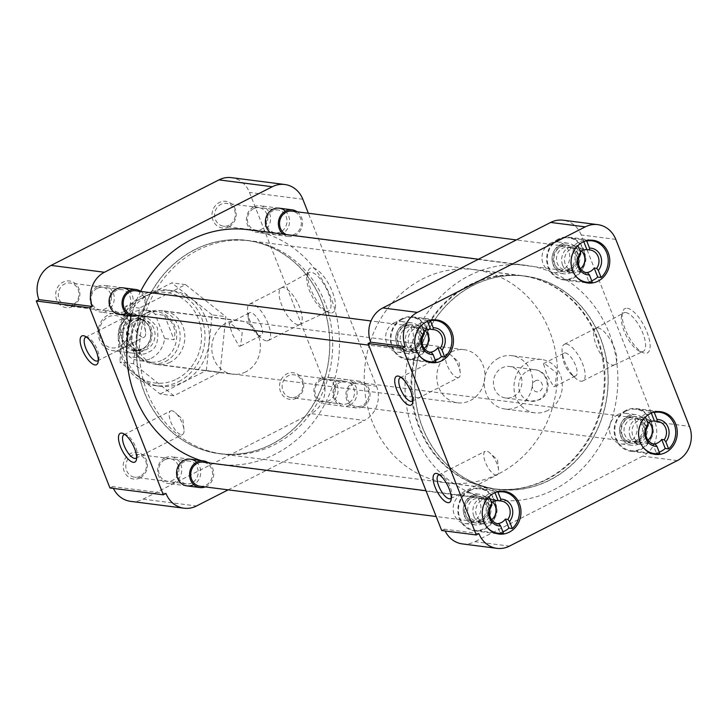 <?xml version="1.0" encoding="UTF-8"?>
<svg xmlns="http://www.w3.org/2000/svg" width="726" height="726" viewBox="0 0 726 726"><rect width="100%" height="100%" fill="white"/><g stroke="black" fill="none" stroke-linecap="round" stroke-linejoin="round"><path stroke-width="0.54" stroke-dasharray="3.63 2.72" d="M228.908 226.839A13.44 12.07 -82.7 0 1 213.008 220.323A13.44 12.07 -82.7 0 1 219.316 202.5A13.44 12.07 -82.7 0 1 235.215 209.015A13.44 12.07 -82.7 0 1 228.908 226.839M229.062 225.196A11.507 10.327 -82.7 0 1 223.49 226.185A11.507 10.327 -82.7 0 1 214.705 216.611A11.507 10.327 -82.7 0 1 220.858 204.36A11.507 10.327 -82.7 0 1 226.421 203.371A11.507 10.327 -82.7 0 1 235.215 212.945A11.507 10.327 -82.7 0 1 229.062 225.196M296.417 398.238A13.44 12.07 -82.7 0 1 280.526 391.722A13.44 12.07 -82.7 0 1 286.834 373.89A13.44 12.07 -82.7 0 1 302.724 380.415A13.44 12.07 -82.7 0 1 296.417 398.238M296.58 396.596A11.507 10.327 -82.7 0 1 291.008 397.585A11.507 10.327 -82.7 0 1 282.214 388.011A11.507 10.327 -82.7 0 1 288.367 375.759A11.507 10.327 -82.7 0 1 293.939 374.77A11.507 10.327 -82.7 0 1 302.733 384.344A11.507 10.327 -82.7 0 1 296.58 396.596M140.1 477.88A13.44 12.07 -82.7 0 1 124.2 471.365A13.44 12.07 -82.7 0 1 130.508 453.532A13.44 12.07 -82.7 0 1 146.407 460.048A13.44 12.07 -82.7 0 1 140.1 477.88M140.254 476.229A11.507 10.327 -82.7 0 1 134.691 477.227A11.507 10.327 -82.7 0 1 125.897 467.644A11.507 10.327 -82.7 0 1 132.05 455.402A11.507 10.327 -82.7 0 1 137.613 454.403A11.507 10.327 -82.7 0 1 146.407 463.987A11.507 10.327 -82.7 0 1 140.254 476.229M72.582 306.481A13.44 12.07 -82.7 0 1 56.692 299.965A13.44 12.07 -82.7 0 1 62.999 282.133A13.44 12.07 -82.7 0 1 78.889 288.649A13.44 12.07 -82.7 0 1 72.582 306.481M72.745 304.829A11.507 10.327 -82.7 0 1 67.173 305.827A11.507 10.327 -82.7 0 1 58.379 296.244A11.507 10.327 -82.7 0 1 64.532 284.002A11.507 10.327 -82.7 0 1 70.104 283.004A11.507 10.327 -82.7 0 1 78.898 292.587A11.507 10.327 -82.7 0 1 72.745 304.829M330.403 312.888A24.829 9.32 63 0 1 328.479 312.352A24.829 9.32 63 0 1 313.242 294.647A24.829 9.32 63 0 1 307.878 271.896A24.829 9.32 63 0 1 312.688 267.93A24.829 9.32 63 0 1 332.39 291.798A24.829 9.32 63 0 1 330.403 312.888M326.564 311.318A21.589 8.104 63 0 1 324.903 310.855A21.589 8.104 63 0 1 311.645 295.455A21.589 8.104 63 0 1 306.98 275.68A21.589 8.104 63 0 1 308.977 272.586A21.589 8.104 63 0 1 311.173 272.232A21.589 8.104 63 0 1 327.317 290.654A21.589 8.104 63 0 1 328.579 311.055A21.589 8.104 63 0 1 326.564 311.318M98.3 360.277A13.222 4.964 -117 0 0 98.89 358.943A13.222 4.964 -117 0 0 96.032 346.837A13.222 4.964 -117 0 0 87.91 337.409A13.222 4.964 -117 0 0 86.893 337.118A13.222 4.964 -117 0 0 86.494 337.1M136.66 457.661A13.222 4.964 -117 0 0 137.25 456.327A13.222 4.964 -117 0 0 134.392 444.221A13.222 4.964 -117 0 0 126.279 434.792A13.222 4.964 -117 0 0 125.253 434.502A13.222 4.964 -117 0 0 124.854 434.484M280.735 231.821A11.507 10.327 -82.7 0 1 275.172 232.819A11.507 10.327 -82.7 0 1 266.378 223.236A11.507 10.327 -82.7 0 1 272.531 210.994A11.507 10.327 -82.7 0 1 278.103 209.995A11.507 10.327 -82.7 0 1 286.888 219.579A11.507 10.327 -82.7 0 1 280.735 231.821M348.253 403.22A11.507 10.327 -82.7 0 1 342.69 404.219A11.507 10.327 -82.7 0 1 333.896 394.635A11.507 10.327 -82.7 0 1 340.049 382.384A11.507 10.327 -82.7 0 1 345.612 381.395A11.507 10.327 -82.7 0 1 354.406 390.969A11.507 10.327 -82.7 0 1 348.253 403.22M191.936 482.863A11.507 10.327 -82.7 0 1 186.364 483.852A11.507 10.327 -82.7 0 1 177.571 474.278A11.507 10.327 -82.7 0 1 183.732 462.026A11.507 10.327 -82.7 0 1 189.295 461.028A11.507 10.327 -82.7 0 1 198.089 470.611A11.507 10.327 -82.7 0 1 191.936 482.863M124.418 311.463A11.507 10.327 -82.7 0 1 118.855 312.452A11.507 10.327 -82.7 0 1 110.062 302.878A11.507 10.327 -82.7 0 1 116.214 290.627A11.507 10.327 -82.7 0 1 121.777 289.638A11.507 10.327 -82.7 0 1 130.571 299.212A11.507 10.327 -82.7 0 1 124.418 311.463M148.803 294.801A48.179 43.261 -82.7 0 1 172.116 290.636A48.179 43.261 -82.7 0 1 208.952 330.757A48.179 43.261 -82.7 0 1 183.179 382.058A48.179 43.261 -82.7 0 1 159.856 386.223A48.179 43.261 -82.7 0 1 123.03 346.102A48.179 43.261 -82.7 0 1 148.803 294.801M178.85 381.504A48.179 43.261 97.3 0 0 204.632 330.203A48.179 43.261 97.3 0 0 167.797 290.082A48.179 43.261 97.3 0 0 144.483 294.248A48.179 43.261 97.3 0 0 118.71 345.549A48.179 43.261 97.3 0 0 155.536 385.669A48.179 43.261 97.3 0 0 178.85 381.504M194.768 249.762A107.421 96.44 -82.7 0 1 246.749 240.478A107.421 96.44 -82.7 0 1 328.86 329.931A107.421 96.44 -82.7 0 1 271.397 444.303A107.421 96.44 -82.7 0 1 219.415 453.587A107.421 96.44 -82.7 0 1 137.305 364.134A107.421 96.44 -82.7 0 1 194.768 249.762M197.771 250.152A107.421 96.44 -82.7 0 1 249.753 240.869A107.421 96.44 -82.7 0 1 331.864 330.312A107.421 96.44 -82.7 0 1 274.401 444.684A107.421 96.44 -82.7 0 1 222.419 453.968A107.421 96.44 -82.7 0 1 140.309 364.525A107.421 96.44 -82.7 0 1 197.771 250.152M281.652 233.981A13.44 12.07 -82.7 0 1 270.299 232.529M349.796 405.09A13.44 12.07 -82.7 0 1 333.896 398.565A13.44 12.07 -82.7 0 1 340.204 380.742A13.44 12.07 -82.7 0 1 356.103 387.257A13.44 12.07 -82.7 0 1 349.796 405.09M297.969 324.731A20.519 7.705 63 0 1 282.723 307.452A20.519 7.705 63 0 1 281.252 287.913A20.519 7.705 63 0 1 281.334 287.868A20.519 7.705 63 0 1 283.331 287.569A20.519 7.705 63 0 1 298.631 304.965A20.519 7.705 63 0 1 299.965 324.431A20.519 7.705 63 0 1 299.874 324.477A20.519 7.705 63 0 1 297.969 324.731M133.511 313.369A13.222 4.964 -117 0 0 132.232 313.559A13.222 4.964 -117 0 0 133.094 326.101A13.222 4.964 -117 0 0 142.949 337.309A13.222 4.964 -117 0 0 144.229 337.118A13.222 4.964 -117 0 0 145.608 332.145A13.222 4.964 -117 0 0 137.06 315.365A13.222 4.964 -117 0 0 133.511 313.369M171.871 410.753A13.222 4.964 -117 0 0 170.592 410.943A13.222 4.964 -117 0 0 171.454 423.485A13.222 4.964 -117 0 0 181.309 434.692A13.222 4.964 -117 0 0 182.589 434.502A13.222 4.964 -117 0 0 183.968 429.529A13.222 4.964 -117 0 0 175.42 412.749A13.222 4.964 -117 0 0 171.871 410.753M176.808 379.017A45.602 40.937 97.3 0 0 198.198 318.542A45.602 40.937 97.3 0 0 144.274 296.435A45.602 40.937 97.3 0 0 122.885 356.911A45.602 40.937 97.3 0 0 176.808 379.017M266.333 340.848A20.519 7.705 63 0 1 260.834 337.744A20.519 7.705 63 0 1 247.566 311.699A20.519 7.705 63 0 1 249.699 303.985A20.519 7.705 63 0 1 251.695 303.686A20.519 7.705 63 0 1 266.996 321.083A20.519 7.705 63 0 1 268.33 340.548A20.519 7.705 63 0 1 266.333 340.848M245.724 371.884A27.016 24.257 -82.7 0 1 232.647 374.217A27.016 24.257 -82.7 0 1 212.001 351.72A27.016 24.257 -82.7 0 1 226.448 322.952A27.016 24.257 -82.7 0 1 239.526 320.62A27.016 24.257 -82.7 0 1 260.18 343.117A27.016 24.257 -82.7 0 1 245.724 371.884M170.174 362.192A27.016 24.257 -82.7 0 1 157.106 364.525A27.016 24.257 -82.7 0 1 136.452 342.028A27.016 24.257 -82.7 0 1 150.899 313.269A27.016 24.257 -82.7 0 1 163.976 310.928A27.016 24.257 -82.7 0 1 184.631 333.425A27.016 24.257 -82.7 0 1 170.174 362.192M259.881 335.711A12.778 4.801 63 0 1 256.459 333.788A12.778 4.801 63 0 1 248.192 317.561A12.778 4.801 63 0 1 249.526 312.761A12.778 4.801 63 0 1 250.769 312.579A12.778 4.801 63 0 1 260.298 323.406A12.778 4.801 63 0 1 261.124 335.53A12.778 4.801 63 0 1 259.881 335.711M230.069 323.124L228.999 323.224L232.266 334.096L239.181 346.266L240.596 345.993L242.203 332.626L230.069 323.124M133.557 363.699L139.374 308.123L185.52 284.61L225.859 316.672L220.051 372.256L173.895 395.77L133.557 363.699L119.835 361.938L160.174 394.009L173.895 395.77M130.653 501.357A25.809 23.178 97.3 0 0 143.14 499.134L311.009 413.611A25.809 23.178 97.3 0 0 323.115 379.38L249.463 192.399A25.809 23.178 97.3 0 0 231.431 177.652M165.991 493.462L112.621 486.62A25.809 23.178 97.3 0 0 113.401 488.417M112.621 486.62L109.953 487.972M185.52 284.61L171.799 282.85L125.652 306.363L139.374 308.123M125.652 306.363L119.835 361.938M160.174 394.009L206.329 370.496L220.051 372.256M206.329 370.496L212.137 314.912L225.859 316.672M212.137 314.912L171.799 282.85M323.115 379.38L376.485 386.223L308.35 213.244M376.485 386.223A25.809 23.178 -82.7 0 1 364.379 420.454L311.009 413.611M228.173 489.85L364.379 420.454M285.191 210.948A13.44 12.07 -82.7 0 1 282.278 233.69M196.392 461.981A13.44 12.07 -82.7 0 1 193.47 484.723M128.874 290.582A13.44 12.07 -82.7 0 1 125.961 313.323M210.649 463.134A118.311 106.214 97.3 0 0 218.027 464.377A118.311 106.214 97.3 0 0 275.281 454.158A118.311 106.214 97.3 0 0 338.561 328.197A118.311 106.214 97.3 0 0 248.129 229.688M469.25 275.608A118.311 106.214 -82.7 0 1 526.495 265.389A118.311 106.214 -82.7 0 1 616.928 363.898A118.311 106.214 -82.7 0 1 553.639 489.859A118.311 106.214 -82.7 0 1 496.393 500.078A118.311 106.214 -82.7 0 1 405.961 401.569A118.311 106.214 -82.7 0 1 469.25 275.608M549.809 480.122A107.557 96.558 -82.7 0 1 497.764 489.415A107.557 96.558 -82.7 0 1 415.553 399.863A107.557 96.558 -82.7 0 1 473.089 285.354A107.557 96.558 -82.7 0 1 525.125 276.052A107.557 96.558 -82.7 0 1 607.344 365.614A107.557 96.558 -82.7 0 1 549.809 480.122M271.442 444.421A107.557 96.558 -82.7 0 1 219.397 453.714A107.557 96.558 -82.7 0 1 137.187 364.162A107.557 96.558 -82.7 0 1 194.722 249.644A107.557 96.558 -82.7 0 1 246.767 240.351A107.557 96.558 -82.7 0 1 328.978 329.903A107.557 96.558 -82.7 0 1 271.442 444.421M140.644 291.317A118.311 106.214 97.3 0 0 131.197 315.991M200.939 460.565A118.311 106.214 97.3 0 0 207.854 462.507M625.839 410.435A21.508 19.312 97.3 0 0 614.332 433.34A21.508 19.312 97.3 0 0 630.776 451.254A21.508 19.312 97.3 0 0 641.185 449.394A21.508 19.312 97.3 0 0 652.692 426.489A21.508 19.312 97.3 0 0 636.248 408.584A21.508 19.312 97.3 0 0 625.839 410.435M558.321 239.045A21.508 19.312 97.3 0 0 546.814 261.941A21.508 19.312 97.3 0 0 563.258 279.855A21.508 19.312 97.3 0 0 573.667 277.994A21.508 19.312 97.3 0 0 585.174 255.098A21.508 19.312 97.3 0 0 568.73 237.184A21.508 19.312 97.3 0 0 558.321 239.045M402.004 318.678A21.508 19.312 97.3 0 0 390.497 341.583A21.508 19.312 97.3 0 0 406.941 359.488A21.508 19.312 97.3 0 0 417.35 357.637A21.508 19.312 97.3 0 0 428.857 334.731A21.508 19.312 97.3 0 0 412.413 316.817A21.508 19.312 97.3 0 0 402.004 318.678M469.522 490.077A21.508 19.312 97.3 0 0 458.015 512.983A21.508 19.312 97.3 0 0 474.459 530.887A21.508 19.312 97.3 0 0 484.868 529.027A21.508 19.312 97.3 0 0 496.375 506.131A21.508 19.312 97.3 0 0 479.931 488.217A21.508 19.312 97.3 0 0 469.522 490.077M627.291 308.278A24.829 9.32 63 0 1 646.993 332.154A24.829 9.32 63 0 1 644.997 353.244A24.829 9.32 63 0 1 643.082 352.7A24.829 9.32 63 0 1 627.836 334.995A24.829 9.32 63 0 1 622.472 312.253A24.829 9.32 63 0 1 627.291 308.278M625.767 312.579A21.589 8.104 63 0 1 641.911 331.002A21.589 8.104 63 0 1 643.172 351.402A21.589 8.104 63 0 1 641.167 351.674A21.589 8.104 63 0 1 639.497 351.202A21.589 8.104 63 0 1 626.248 335.802A21.589 8.104 63 0 1 621.583 316.028A21.589 8.104 63 0 1 623.58 312.933A21.589 8.104 63 0 1 625.767 312.579M451.263 498.018A13.222 4.964 -117 0 0 451.844 496.684A13.222 4.964 -117 0 0 448.995 484.569A13.222 4.964 -117 0 0 440.873 475.14A13.222 4.964 -117 0 0 439.847 474.849A13.222 4.964 -117 0 0 439.448 474.831M412.894 400.634A13.222 4.964 -117 0 0 413.484 399.291A13.222 4.964 -117 0 0 410.626 387.185A13.222 4.964 -117 0 0 402.513 377.756A13.222 4.964 -117 0 0 401.487 377.466A13.222 4.964 -117 0 0 401.088 377.447M549.763 480.004A107.421 96.44 97.3 0 0 607.226 365.632A107.421 96.44 97.3 0 0 525.116 276.179A107.421 96.44 97.3 0 0 473.134 285.463A107.421 96.44 97.3 0 0 415.662 399.835A107.421 96.44 97.3 0 0 497.782 489.288A107.421 96.44 97.3 0 0 549.763 480.004M546.751 479.614A107.421 96.44 97.3 0 0 604.223 365.242A107.421 96.44 97.3 0 0 522.103 275.798A107.421 96.44 97.3 0 0 470.121 285.082A107.421 96.44 97.3 0 0 412.658 399.454A107.421 96.44 97.3 0 0 494.769 488.897A107.421 96.44 97.3 0 0 546.751 479.614M639.016 443.904A15.446 13.867 -82.7 0 1 631.547 445.238A15.446 13.867 -82.7 0 1 619.741 432.378A15.446 13.867 -82.7 0 1 627.999 415.934A15.446 13.867 -82.7 0 1 635.477 414.6A15.446 13.867 -82.7 0 1 647.283 427.46A15.446 13.867 -82.7 0 1 639.016 443.904M617.853 414.628A15.446 13.867 97.3 0 0 609.595 431.072A15.446 13.867 97.3 0 0 621.402 443.931A15.446 13.867 97.3 0 0 628.87 442.597A15.446 13.867 97.3 0 0 637.138 426.153A15.446 13.867 97.3 0 0 625.331 413.294A15.446 13.867 97.3 0 0 617.853 414.628M571.507 272.504A15.446 13.867 -82.7 0 1 564.029 273.838A15.446 13.867 -82.7 0 1 552.223 260.979A15.446 13.867 -82.7 0 1 560.49 244.535A15.446 13.867 -82.7 0 1 567.959 243.201A15.446 13.867 -82.7 0 1 579.765 256.06A15.446 13.867 -82.7 0 1 571.507 272.504M550.335 243.237A15.446 13.867 97.3 0 0 542.077 259.672A15.446 13.867 97.3 0 0 553.884 272.54A15.446 13.867 97.3 0 0 561.352 271.197A15.446 13.867 97.3 0 0 569.62 254.762A15.446 13.867 97.3 0 0 557.813 241.894A15.446 13.867 97.3 0 0 550.335 243.237M415.181 352.137A15.446 13.867 -82.7 0 1 407.713 353.471A15.446 13.867 -82.7 0 1 395.906 340.612A15.446 13.867 -82.7 0 1 404.164 324.168A15.446 13.867 -82.7 0 1 411.642 322.834A15.446 13.867 -82.7 0 1 423.449 335.693A15.446 13.867 -82.7 0 1 415.181 352.137M394.018 322.87A15.446 13.867 97.3 0 0 385.76 339.314A15.446 13.867 97.3 0 0 397.567 352.174A15.446 13.867 97.3 0 0 405.035 350.839A15.446 13.867 97.3 0 0 413.303 334.396A15.446 13.867 97.3 0 0 401.496 321.536A15.446 13.867 97.3 0 0 394.018 322.87M482.699 523.537A15.446 13.867 -82.7 0 1 475.231 524.871A15.446 13.867 -82.7 0 1 463.424 512.012A15.446 13.867 -82.7 0 1 471.682 495.568A15.446 13.867 -82.7 0 1 479.16 494.234A15.446 13.867 -82.7 0 1 490.967 507.093A15.446 13.867 -82.7 0 1 482.699 523.537M461.536 494.27A15.446 13.867 97.3 0 0 453.269 510.714A15.446 13.867 97.3 0 0 465.076 523.573A15.446 13.867 97.3 0 0 472.553 522.239A15.446 13.867 97.3 0 0 480.812 505.795A15.446 13.867 97.3 0 0 469.005 492.936A15.446 13.867 97.3 0 0 461.536 494.27M597.925 327.916A20.519 7.705 63 0 1 613.225 345.313A20.519 7.705 63 0 1 614.559 364.788A20.519 7.705 63 0 1 614.477 364.824A20.519 7.705 63 0 1 612.562 365.078A20.519 7.705 63 0 1 597.326 347.799A20.519 7.705 63 0 1 595.846 328.261A20.519 7.705 63 0 1 595.928 328.216A20.519 7.705 63 0 1 597.925 327.916M495.903 475.04A13.222 4.964 -117 0 0 497.192 474.849A13.222 4.964 -117 0 0 498.571 469.885A13.222 4.964 -117 0 0 490.023 453.097A13.222 4.964 -117 0 0 486.474 451.1A13.222 4.964 -117 0 0 485.186 451.291A13.222 4.964 -117 0 0 486.048 463.832A13.222 4.964 -117 0 0 495.903 475.04M457.543 377.656A13.222 4.964 -117 0 0 458.832 377.466A13.222 4.964 -117 0 0 460.211 372.492A13.222 4.964 -117 0 0 451.654 355.713A13.222 4.964 -117 0 0 448.114 353.716A13.222 4.964 -117 0 0 446.826 353.907A13.222 4.964 -117 0 0 447.688 366.449A13.222 4.964 -117 0 0 457.543 377.656M566.298 344.033A20.519 7.705 63 0 1 581.59 361.43A20.519 7.705 63 0 1 582.933 380.896A20.519 7.705 63 0 1 580.936 381.195A20.519 7.705 63 0 1 575.428 378.092A20.519 7.705 63 0 1 562.16 352.046A20.519 7.705 63 0 1 564.302 344.333A20.519 7.705 63 0 1 566.298 344.033M498.853 358A26.889 24.14 97.3 0 0 484.469 386.631A26.889 24.14 97.3 0 0 505.015 409.019A26.889 24.14 97.3 0 0 518.028 406.696A26.889 24.14 97.3 0 0 532.412 378.065A26.889 24.14 97.3 0 0 511.857 355.676A26.889 24.14 97.3 0 0 498.853 358M547.74 410.508A26.889 24.14 -82.7 0 1 534.726 412.831A26.889 24.14 -82.7 0 1 514.18 390.443A26.889 24.14 -82.7 0 1 528.564 361.811A26.889 24.14 -82.7 0 1 541.569 359.488A26.889 24.14 -82.7 0 1 562.124 381.876A26.889 24.14 -82.7 0 1 547.74 410.508M565.363 352.927A12.778 4.801 63 0 1 574.892 363.762A12.778 4.801 63 0 1 575.727 375.877A12.778 4.801 63 0 1 574.484 376.068A12.778 4.801 63 0 1 571.053 374.135A12.778 4.801 63 0 1 562.795 357.918A12.778 4.801 63 0 1 564.12 353.108A12.778 4.801 63 0 1 565.363 352.927M553.657 386.677L555.072 386.404L556.697 373.037L544.545 363.535L543.475 363.635L546.76 374.507L553.657 386.677M677.322 460.593L642.746 456.155A25.809 23.178 97.3 0 0 654.852 421.924L689.437 426.362M615.784 239.38L581.199 234.943L654.852 421.924M581.199 234.943A25.809 23.178 97.3 0 0 563.167 220.205M478.933 533.601L444.357 529.163A25.809 23.178 97.3 0 0 445.147 530.969M462.389 543.91A25.809 23.178 97.3 0 0 474.877 541.678L509.461 546.115M642.746 456.155L474.877 541.678M444.357 529.163L441.689 530.524M643.399 447.652A20.836 18.713 -82.7 0 1 645.378 416.96L642.002 416.524A20.836 18.713 -82.7 0 1 646.185 413.629A20.836 18.713 -82.7 0 1 650.877 412.005L653.382 412.323M626.075 411.043A20.836 18.713 97.3 0 0 614.931 433.231A20.836 18.713 97.3 0 0 630.858 450.583A20.836 18.713 97.3 0 0 640.94 448.786A20.836 18.713 97.3 0 0 652.093 426.598A20.836 18.713 97.3 0 0 636.167 409.246A20.836 18.713 97.3 0 0 626.075 411.043M659.244 452.162A20.836 18.713 -82.7 0 1 656.358 452.988L659.743 453.423M638.463 440.446A11.507 10.327 97.3 0 0 644.615 428.195A11.507 10.327 97.3 0 0 635.822 418.612A11.507 10.327 97.3 0 0 630.259 419.61A11.507 10.327 97.3 0 0 624.106 431.861A11.507 10.327 97.3 0 0 632.9 441.435A11.507 10.327 97.3 0 0 638.463 440.446M638.308 442.089A13.44 12.07 97.3 0 0 644.615 424.256A13.44 12.07 97.3 0 0 628.716 417.74A13.44 12.07 97.3 0 0 622.409 435.573A13.44 12.07 97.3 0 0 638.308 442.089M651.304 413.085L650.877 412.005M642.002 416.524L645.55 425.554A11.507 10.327 -82.7 0 1 647.819 423.158M645.55 425.554L648.091 425.872M654.044 444.121L652.81 443.967L656.358 452.988M653.436 443.985A11.507 10.327 -82.7 0 1 652.81 443.967M487.082 527.294A20.836 18.713 -82.7 0 1 489.061 496.602L485.676 496.167A20.836 18.713 -82.7 0 1 489.868 493.263A20.836 18.713 -82.7 0 1 494.56 491.638L497.065 491.965M469.758 490.685A20.836 18.713 97.3 0 0 458.614 512.874A20.836 18.713 97.3 0 0 474.541 530.225A20.836 18.713 97.3 0 0 484.623 528.428A20.836 18.713 97.3 0 0 495.776 506.24A20.836 18.713 97.3 0 0 479.841 488.888A20.836 18.713 97.3 0 0 469.758 490.685M502.927 531.804A20.836 18.713 -82.7 0 1 500.042 532.63L503.427 533.056M482.146 520.079A11.507 10.327 97.3 0 0 488.299 507.828A11.507 10.327 97.3 0 0 479.505 498.254A11.507 10.327 97.3 0 0 473.933 499.243A11.507 10.327 97.3 0 0 467.78 511.494A11.507 10.327 97.3 0 0 476.574 521.077A11.507 10.327 97.3 0 0 482.146 520.079M481.991 521.731A13.44 12.07 97.3 0 0 488.299 503.898A13.44 12.07 97.3 0 0 472.399 497.383A13.44 12.07 97.3 0 0 466.092 515.206A13.44 12.07 97.3 0 0 481.991 521.731M494.987 492.718L494.56 491.638M485.676 496.167L489.233 505.187A11.507 10.327 -82.7 0 1 491.502 502.8M489.233 505.187L491.765 505.514M497.727 523.764L496.484 523.6L500.042 532.63M497.119 523.618A11.507 10.327 -82.7 0 1 496.484 523.6M419.564 355.894A20.836 18.713 -82.7 0 1 421.543 325.203L418.167 324.767A20.836 18.713 -82.7 0 1 422.35 321.863A20.836 18.713 -82.7 0 1 427.042 320.239L429.547 320.565M402.24 319.286A20.836 18.713 97.3 0 0 391.096 341.474A20.836 18.713 97.3 0 0 407.023 358.825A20.836 18.713 97.3 0 0 417.105 357.029A20.836 18.713 97.3 0 0 428.258 334.84A20.836 18.713 97.3 0 0 412.332 317.489A20.836 18.713 97.3 0 0 402.24 319.286M435.409 360.405A20.836 18.713 -82.7 0 1 432.524 361.23L435.909 361.666M414.628 348.68A11.507 10.327 97.3 0 0 420.781 336.437A11.507 10.327 97.3 0 0 411.987 326.854A11.507 10.327 97.3 0 0 406.424 327.853A11.507 10.327 97.3 0 0 400.271 340.095A11.507 10.327 97.3 0 0 409.065 349.678A11.507 10.327 97.3 0 0 414.628 348.68M414.473 350.331A13.44 12.07 97.3 0 0 420.781 332.499A13.44 12.07 97.3 0 0 404.881 325.983A13.44 12.07 97.3 0 0 398.574 343.815A13.44 12.07 97.3 0 0 414.473 350.331M427.469 321.328L427.042 320.239M418.167 324.767L421.715 333.788A11.507 10.327 -82.7 0 1 423.984 331.401M421.715 333.788L424.256 334.114M430.209 352.364L428.975 352.21L432.524 361.23M429.601 352.219A11.507 10.327 -82.7 0 1 428.975 352.21M575.89 276.252A20.836 18.713 -82.7 0 1 577.869 245.56L574.484 245.134A20.836 18.713 -82.7 0 1 578.676 242.23A20.836 18.713 -82.7 0 1 583.368 240.605L585.864 240.923M558.566 239.653A20.836 18.713 97.3 0 0 547.413 261.841A20.836 18.713 97.3 0 0 563.349 279.192A20.836 18.713 97.3 0 0 573.431 277.386A20.836 18.713 97.3 0 0 584.575 255.198A20.836 18.713 97.3 0 0 568.649 237.847A20.836 18.713 97.3 0 0 558.566 239.653M591.735 280.771A20.836 18.713 -82.7 0 1 588.85 281.588L592.225 282.024M570.945 269.047A11.507 10.327 97.3 0 0 577.097 256.795A11.507 10.327 97.3 0 0 568.304 247.221A11.507 10.327 97.3 0 0 562.741 248.21A11.507 10.327 97.3 0 0 556.588 260.462A11.507 10.327 97.3 0 0 565.382 270.036A11.507 10.327 97.3 0 0 570.945 269.047M570.79 270.689A13.44 12.07 97.3 0 0 577.097 252.866A13.44 12.07 97.3 0 0 561.198 246.35A13.44 12.07 97.3 0 0 554.891 264.173A13.44 12.07 97.3 0 0 570.79 270.689M583.795 241.685L583.368 240.605M574.484 245.134L578.041 254.154A11.507 10.327 -82.7 0 1 580.31 251.759M578.041 254.154L580.573 254.481M586.535 272.731L585.292 272.568L588.85 281.588M585.918 272.586A11.507 10.327 -82.7 0 1 585.292 272.568M635.958 440.664A12.133 10.89 -82.7 0 1 630.086 441.707A12.133 10.89 -82.7 0 1 620.812 431.607A12.133 10.89 -82.7 0 1 627.309 418.693A12.133 10.89 -82.7 0 1 633.172 417.641A12.133 10.89 -82.7 0 1 642.446 427.741A12.133 10.89 -82.7 0 1 635.958 440.664M353.635 383.591A12.133 10.89 97.3 0 0 347.146 396.505A12.133 10.89 97.3 0 0 356.421 406.605A12.133 10.89 97.3 0 0 362.292 405.562A12.133 10.89 97.3 0 0 368.781 392.648A12.133 10.89 97.3 0 0 359.506 382.538A12.133 10.89 97.3 0 0 353.635 383.591M362.764 406.751A13.44 12.07 -82.7 0 1 356.257 407.912A13.44 12.07 -82.7 0 1 345.975 396.714A13.44 12.07 -82.7 0 1 353.172 382.402A13.44 12.07 -82.7 0 1 359.679 381.241A13.44 12.07 -82.7 0 1 369.951 392.439A13.44 12.07 -82.7 0 1 362.764 406.751M321.219 378.3A13.44 12.07 97.3 0 0 314.022 392.621A13.44 12.07 97.3 0 0 324.295 403.81A13.44 12.07 97.3 0 0 330.802 402.649A13.44 12.07 97.3 0 0 337.998 388.337A13.44 12.07 97.3 0 0 327.716 377.139A13.44 12.07 97.3 0 0 321.219 378.3M630.159 436.571A13.44 12.07 -82.7 0 1 636.466 418.739A13.44 12.07 -82.7 0 1 642.973 417.577A13.44 12.07 -82.7 0 1 652.365 425.255A13.44 12.07 -82.7 0 1 646.058 443.087A13.44 12.07 -82.7 0 1 639.552 444.248A13.44 12.07 -82.7 0 1 630.159 436.571M626.837 417.504A13.44 12.07 97.3 0 0 619.641 431.816A13.44 12.07 97.3 0 0 629.923 443.014A13.44 12.07 97.3 0 0 636.43 441.853A13.44 12.07 97.3 0 0 643.617 427.532A13.44 12.07 97.3 0 0 633.344 416.343A13.44 12.07 97.3 0 0 626.837 417.504M321.046 380.115A11.307 10.155 97.3 0 0 315.737 395.116A11.307 10.155 97.3 0 0 329.114 400.598A11.307 10.155 97.3 0 0 334.414 385.597A11.307 10.155 97.3 0 0 321.046 380.115M647.991 440.128A11.307 10.155 -82.7 0 1 632.854 435.791A11.307 10.155 -82.7 0 1 636.23 422.06A11.307 10.155 -82.7 0 1 648.953 422.387M479.641 520.297A12.133 10.89 -82.7 0 1 473.769 521.35A12.133 10.89 -82.7 0 1 464.495 511.249A12.133 10.89 -82.7 0 1 470.983 498.326A12.133 10.89 -82.7 0 1 476.855 497.283A12.133 10.89 -82.7 0 1 486.13 507.383A12.133 10.89 -82.7 0 1 479.641 520.297M200.104 486.248A12.133 10.89 97.3 0 0 205.975 485.195A12.133 10.89 97.3 0 0 212.464 472.281A12.133 10.89 97.3 0 0 203.189 462.181M208.344 462.843A13.44 12.07 -82.7 0 1 213.689 475.049A13.44 12.07 -82.7 0 1 206.438 486.384A13.44 12.07 -82.7 0 1 205.258 486.91M164.893 457.943A13.44 12.07 97.3 0 0 157.705 472.254A13.44 12.07 97.3 0 0 167.978 483.452A13.44 12.07 97.3 0 0 174.485 482.291A13.44 12.07 97.3 0 0 181.672 467.971A13.44 12.07 97.3 0 0 171.4 456.781A13.44 12.07 97.3 0 0 164.893 457.943M473.842 516.204A13.44 12.07 -82.7 0 1 480.149 498.372A13.44 12.07 -82.7 0 1 486.656 497.21A13.44 12.07 -82.7 0 1 496.049 504.897A13.44 12.07 -82.7 0 1 489.741 522.72A13.44 12.07 -82.7 0 1 483.235 523.882A13.44 12.07 -82.7 0 1 473.842 516.204M470.521 497.138A13.44 12.07 97.3 0 0 463.324 511.458A13.44 12.07 97.3 0 0 473.606 522.647A13.44 12.07 97.3 0 0 480.104 521.486A13.44 12.07 97.3 0 0 487.3 507.175A13.44 12.07 97.3 0 0 477.018 495.976A13.44 12.07 97.3 0 0 470.521 497.138M164.72 459.758A11.307 10.155 97.3 0 0 159.421 474.75A11.307 10.155 97.3 0 0 172.788 480.24A11.307 10.155 97.3 0 0 178.097 465.239A11.307 10.155 97.3 0 0 164.72 459.758M491.674 519.762A11.307 10.155 -82.7 0 1 476.537 515.424A11.307 10.155 -82.7 0 1 479.913 501.702A11.307 10.155 -82.7 0 1 492.636 502.029M412.123 348.897A12.133 10.89 -82.7 0 1 406.251 349.95A12.133 10.89 -82.7 0 1 396.977 339.85A12.133 10.89 -82.7 0 1 403.465 326.927A12.133 10.89 -82.7 0 1 409.337 325.883A12.133 10.89 -82.7 0 1 418.612 335.984A12.133 10.89 -82.7 0 1 412.123 348.897M132.586 314.848A12.133 10.89 97.3 0 0 138.457 313.804A12.133 10.89 97.3 0 0 144.946 300.882A12.133 10.89 97.3 0 0 135.671 290.781M140.835 291.444A13.44 12.07 -82.7 0 1 146.171 303.659A13.44 12.07 -82.7 0 1 138.929 314.993A13.44 12.07 -82.7 0 1 137.749 315.511M97.384 286.543A13.44 12.07 97.3 0 0 90.187 300.854A13.44 12.07 97.3 0 0 100.46 312.053A13.44 12.07 97.3 0 0 106.967 310.891A13.44 12.07 97.3 0 0 114.163 296.58A13.44 12.07 97.3 0 0 103.882 285.382A13.44 12.07 97.3 0 0 97.384 286.543M406.324 344.805A13.44 12.07 -82.7 0 1 412.631 326.981A13.44 12.07 -82.7 0 1 419.138 325.82A13.44 12.07 -82.7 0 1 428.531 333.497A13.44 12.07 -82.7 0 1 422.223 351.32A13.44 12.07 -82.7 0 1 415.717 352.482A13.44 12.07 -82.7 0 1 406.324 344.805M403.003 325.738A13.44 12.07 97.3 0 0 395.806 340.058A13.44 12.07 97.3 0 0 406.088 351.248A13.44 12.07 97.3 0 0 412.595 350.086A13.44 12.07 97.3 0 0 419.782 335.775A13.44 12.07 97.3 0 0 409.509 324.576A13.44 12.07 97.3 0 0 403.003 325.738M97.211 288.358A11.307 10.155 97.3 0 0 91.903 303.359A11.307 10.155 97.3 0 0 105.279 308.84A11.307 10.155 97.3 0 0 110.579 293.839A11.307 10.155 97.3 0 0 97.211 288.358M424.156 348.371A11.307 10.155 -82.7 0 1 409.019 344.024A11.307 10.155 -82.7 0 1 412.395 330.303A11.307 10.155 -82.7 0 1 425.118 330.629M568.44 269.264A12.133 10.89 -82.7 0 1 562.577 270.308A12.133 10.89 -82.7 0 1 553.303 260.207A12.133 10.89 -82.7 0 1 559.791 247.294A12.133 10.89 -82.7 0 1 565.663 246.241A12.133 10.89 -82.7 0 1 574.938 256.351A12.133 10.89 -82.7 0 1 568.44 269.264M286.579 234.616A12.133 10.89 97.3 0 0 288.903 235.215A12.133 10.89 97.3 0 0 294.774 234.162A12.133 10.89 97.3 0 0 301.272 221.249A12.133 10.89 97.3 0 0 291.997 211.148M297.152 211.81A13.44 12.07 -82.7 0 1 302.497 224.016A13.44 12.07 -82.7 0 1 295.246 235.351A13.44 12.07 -82.7 0 1 288.739 236.513A13.44 12.07 -82.7 0 1 283.267 234.189M253.701 206.91A13.44 12.07 97.3 0 0 246.504 221.221A13.44 12.07 97.3 0 0 256.786 232.411A13.44 12.07 97.3 0 0 263.293 231.249A13.44 12.07 97.3 0 0 270.48 216.938A13.44 12.07 97.3 0 0 260.207 205.748A13.44 12.07 97.3 0 0 253.701 206.91M562.641 265.171A13.44 12.07 -82.7 0 1 568.948 247.339A13.44 12.07 -82.7 0 1 575.455 246.178A13.44 12.07 -82.7 0 1 584.847 253.855A13.44 12.07 -82.7 0 1 578.54 271.687A13.44 12.07 -82.7 0 1 572.034 272.849A13.44 12.07 -82.7 0 1 562.641 265.171M559.319 246.105A13.44 12.07 97.3 0 0 552.132 260.416A13.44 12.07 97.3 0 0 562.405 271.615A13.44 12.07 97.3 0 0 568.912 270.453A13.44 12.07 97.3 0 0 576.108 256.133A13.44 12.07 97.3 0 0 565.826 244.943A13.44 12.07 97.3 0 0 559.319 246.105M253.528 208.716A11.307 10.155 97.3 0 0 248.219 223.717A11.307 10.155 97.3 0 0 261.596 229.198A11.307 10.155 97.3 0 0 266.905 214.197A11.307 10.155 97.3 0 0 253.528 208.716M580.482 268.729A11.307 10.155 -82.7 0 1 565.336 264.391A11.307 10.155 -82.7 0 1 568.721 250.661A11.307 10.155 -82.7 0 1 581.435 250.987M451.309 352.019A26.762 24.022 -82.7 0 1 464.259 349.705A26.762 24.022 -82.7 0 1 484.714 371.984A26.762 24.022 -82.7 0 1 470.403 400.48A26.762 24.022 -82.7 0 1 457.453 402.785A26.762 24.022 -82.7 0 1 436.998 380.506A26.762 24.022 -82.7 0 1 451.309 352.019M165.637 361.385A26.762 24.022 97.3 0 0 179.948 332.898A26.762 24.022 97.3 0 0 159.493 310.619A26.762 24.022 97.3 0 0 146.552 312.933A26.762 24.022 97.3 0 0 145.926 313.26A26.762 24.022 97.3 0 0 140.227 357.718A26.762 24.022 97.3 0 0 152.687 363.699A26.762 24.022 97.3 0 0 165.637 361.385M162.905 359.851A25.383 22.787 97.3 0 0 176.482 332.826A25.383 22.787 97.3 0 0 157.079 311.699A25.383 22.787 97.3 0 0 144.792 313.886A25.383 22.787 97.3 0 0 144.211 314.195A25.383 22.787 97.3 0 0 138.802 356.375A25.383 22.787 97.3 0 0 150.618 362.047A25.383 22.787 97.3 0 0 162.905 359.851M151.171 358.354A25.383 22.787 97.3 0 0 164.693 338.516L174.086 339.723C176.382 329.604 173.178 321.473 164.475 315.32L155.083 314.113A25.383 22.787 97.3 0 0 145.354 310.193A25.383 22.787 97.3 0 0 133.067 312.38A25.383 22.787 97.3 0 0 119.554 332.218L128.947 333.425C129.228 343.87 132.431 352.001 138.557 357.818L129.164 356.62A25.383 22.787 97.3 0 0 138.893 360.541A25.383 22.787 97.3 0 0 151.171 358.354M469.368 284.982A107.421 96.44 -82.7 0 1 521.35 275.699A107.421 96.44 -82.7 0 1 603.469 365.151A107.421 96.44 -82.7 0 1 546.006 479.523A107.421 96.44 -82.7 0 1 494.025 488.807A107.421 96.44 -82.7 0 1 411.905 399.354A107.421 96.44 -82.7 0 1 469.368 284.982M499.17 473.515A107.421 96.44 97.3 0 0 556.633 359.143A107.421 96.44 97.3 0 0 474.523 269.691A107.421 96.44 97.3 0 0 422.541 278.975A107.421 96.44 97.3 0 0 365.078 393.347A107.421 96.44 97.3 0 0 447.189 482.799A107.421 96.44 97.3 0 0 499.17 473.515M513.346 396.623A15.872 14.257 97.3 0 0 521.84 379.725A15.872 14.257 97.3 0 0 509.706 366.503A15.872 14.257 97.3 0 0 502.029 367.882A15.872 14.257 97.3 0 0 493.535 384.78A15.872 14.257 97.3 0 0 505.668 398.002A15.872 14.257 97.3 0 0 513.346 396.623M535.361 380.887C541.333 377.565 545.68 388.356 539.436 391.241C533.41 394.617 529.19 383.7 535.361 380.887M141.851 351.511A18.822 16.898 97.3 0 0 151.925 331.473A18.822 16.898 97.3 0 0 137.532 315.801A18.822 16.898 97.3 0 0 128.429 317.425A18.822 16.898 97.3 0 0 118.356 337.472A18.822 16.898 97.3 0 0 132.749 353.145A18.822 16.898 97.3 0 0 141.851 351.511M121.759 348.934A18.822 16.898 97.3 0 0 131.833 328.896A18.822 16.898 97.3 0 0 117.449 313.224A18.822 16.898 97.3 0 0 108.337 314.848A18.822 16.898 97.3 0 0 98.273 334.895A18.822 16.898 97.3 0 0 112.657 350.567A18.822 16.898 97.3 0 0 121.759 348.934M119.736 346.474A16.262 14.602 97.3 0 0 127.359 324.912A16.262 14.602 97.3 0 0 108.129 317.026A16.262 14.602 97.3 0 0 100.506 338.597A16.262 14.602 97.3 0 0 119.736 346.474M119.554 332.218L129.164 356.62M138.557 357.818L128.947 333.425M164.693 338.516L155.083 314.113M164.475 315.32L174.086 339.723M302.833 199.242L249.463 192.399M143.14 499.134L196.51 505.977M135.571 318.732C142.369 314.131 149.61 317.099 157.288 327.635C159.094 341.175 156.217 349.288 148.676 352.001C141.879 356.602 134.637 353.635 126.95 343.099C125.153 329.559 128.021 321.446 135.571 318.732M135.354 321.001A15.7 14.093 -82.7 0 1 142.958 319.64A15.7 14.093 -82.7 0 1 154.956 332.717A15.7 14.093 -82.7 0 1 146.561 349.433A15.7 14.093 -82.7 0 1 138.956 350.794A15.7 14.093 -82.7 0 1 126.959 337.717A15.7 14.093 -82.7 0 1 135.354 321.001M142.586 348.925A15.7 14.093 97.3 0 0 150.99 332.209A15.7 14.093 97.3 0 0 138.984 319.131A15.7 14.093 97.3 0 0 131.388 320.493A15.7 14.093 97.3 0 0 122.984 337.209A15.7 14.093 97.3 0 0 134.991 350.286A15.7 14.093 97.3 0 0 142.586 348.925M130.281 319.676A16.48 14.801 -82.7 0 1 149.774 327.671A16.48 14.801 -82.7 0 1 142.042 349.524A16.48 14.801 -82.7 0 1 122.549 341.538A16.48 14.801 -82.7 0 1 130.281 319.676M527.303 371.122A15.872 14.257 -82.7 0 1 534.98 369.752A15.872 14.257 -82.7 0 1 547.114 382.965A15.872 14.257 -82.7 0 1 538.628 399.872A15.872 14.257 -82.7 0 1 530.942 401.242A15.872 14.257 -82.7 0 1 518.809 388.02A15.872 14.257 -82.7 0 1 527.303 371.122M324.903 310.855L328.479 312.352M306.98 275.68L307.878 271.896M275.172 232.819L223.49 226.185M342.69 404.219L291.008 397.585M186.364 483.852L134.691 477.227M118.855 312.452L67.173 305.827M172.116 290.636L167.797 290.082M246.749 240.478L249.753 240.869M281.252 287.913L308.977 272.586M85.604 337.309L132.232 313.559M123.964 434.692L170.592 410.943M249.699 303.985L281.334 287.868M157.106 364.525L232.647 374.217M256.459 333.788L260.834 337.744M248.192 317.561L247.566 311.699M228.999 323.224L249.526 312.761M87.91 337.409L84.697 336.056M98.89 358.943L98.083 362.347M126.279 434.792L123.057 433.44M137.25 456.327L136.443 459.73M278.103 209.995L226.421 203.371M345.612 381.395L293.939 374.77M189.295 461.028L137.613 454.403M121.777 289.638L70.104 283.004M159.856 386.223L155.536 385.669M219.415 453.587L222.419 453.968M299.874 324.477L328.579 311.055M97.611 360.867L144.229 337.118M135.971 458.251L182.589 434.502M268.33 340.548L299.965 324.431M145.608 332.145L144.528 322.126L137.06 315.365M183.968 429.529L182.898 419.51L175.42 412.749M163.976 310.928L239.526 320.62M240.596 345.993L261.124 335.53M478.461 259.227L526.495 265.389M219.397 453.714L497.764 489.415M218.027 464.377L496.393 500.078M246.767 240.351L525.125 276.052M630.776 451.254L655.206 454.385M563.258 279.855L587.688 282.986M406.941 359.488L431.371 362.628M474.459 530.887L498.889 534.027M440.873 475.14L437.651 473.797M451.844 496.684L451.046 500.078M402.513 377.756L399.291 376.404M413.484 399.291L412.686 402.694M525.116 276.179L522.103 275.798M621.402 443.931L631.547 445.238M553.884 272.54L564.029 273.838M397.567 352.174L407.713 353.471M465.076 523.573L475.231 524.871M614.477 364.824L643.172 351.402M450.565 498.608L497.192 474.849M412.205 401.215L458.832 377.466M582.933 380.896L614.559 364.788M498.571 469.885L497.492 459.857L490.023 453.097M460.211 372.492L459.131 362.474L451.654 355.713M534.726 412.831L505.015 409.019M555.072 386.404L575.727 375.877M636.248 408.584L660.678 411.715M568.73 237.184L593.16 240.315M412.413 316.817L436.843 319.957M479.931 488.217L504.361 491.348M639.497 351.202L643.082 352.7M621.583 316.028L622.472 312.253M497.782 489.288L494.769 488.897M625.331 413.294L635.477 414.6M557.813 241.894L567.959 243.201M401.496 321.536L411.642 322.834M469.005 492.936L479.16 494.234M595.846 328.261L623.58 312.933M438.568 475.04L485.186 451.291M400.207 377.656L446.826 353.907M564.302 344.333L595.928 328.216M541.569 359.488L511.857 355.676M571.053 374.135L575.428 378.092M562.795 357.918L562.16 352.046M543.475 363.635L564.12 353.108M650.541 453.115L630.858 450.583M657.62 421.407L635.822 418.612M655.85 411.769L636.167 409.246M654.689 444.23L632.9 441.435M494.224 532.748L474.541 530.225M501.303 501.049L479.505 498.254M499.524 491.411L479.841 488.888M498.372 523.873L476.574 521.077M426.707 361.348L407.023 358.825M433.785 329.649L411.987 326.854M432.015 320.012L412.332 317.489M430.854 352.473L409.065 349.678M583.032 281.715L563.349 279.192M590.102 250.016L568.304 247.221M588.332 240.37L568.649 237.847M587.18 272.831L565.382 270.036M630.086 441.707L356.421 406.605M356.257 407.912L324.295 403.81M639.552 444.248L629.923 443.014M633.172 417.641L359.506 382.538M359.679 381.241L327.716 377.139M642.973 417.577L633.344 416.343M473.769 521.35L436.181 516.522M186.972 485.885L167.978 483.452M483.235 523.882L473.606 522.647M476.855 497.283L426.026 490.758M190.384 459.213L171.4 456.781M486.656 497.21L477.018 495.976M406.251 349.95L368.663 345.131M119.454 314.485L100.46 312.053M415.717 352.482L406.088 351.248M409.337 325.883L371.022 320.965M122.876 287.814L103.882 285.382M419.138 325.82L409.509 324.576M562.577 270.308L288.903 235.215M288.739 236.513L256.786 232.411M572.034 272.849L562.405 271.615M565.663 246.241L516.358 239.925M279.192 208.18L260.207 205.748M575.455 246.178L565.826 244.943M135.617 320.965L142.958 319.64L138.984 319.131C147.169 321.037 151.072 326.872 150.672 336.655C149.692 342.373 146.906 346.474 142.323 348.961L134.991 350.286L138.956 350.794C125.643 350.195 122.73 326.455 135.617 320.965M464.259 349.705L159.493 310.619M157.079 311.699L145.354 310.193M521.35 275.699L474.523 269.691M505.668 398.002L530.942 401.242L539.618 399.727C553.04 393.764 549.791 370.977 534.98 369.752L509.706 366.503M137.532 315.801L117.449 313.224M457.453 402.785L152.687 363.699M138.802 356.375L140.227 357.718M144.211 314.195L145.926 313.26M150.618 362.047L138.893 360.541M494.025 488.807L447.189 482.799M132.749 353.145L112.657 350.567"/><path stroke-width="1.09" d="M83.445 335.711A16.135 6.062 -117 0 0 82.156 349.415A16.135 6.062 -117 0 0 94.952 364.924A16.135 6.062 -117 0 0 98.083 362.347A16.135 6.062 -117 0 0 94.598 347.563A16.135 6.062 -117 0 0 84.697 336.056A16.135 6.062 -117 0 0 83.445 335.711M86.494 337.1A13.222 4.964 -117 0 0 85.604 337.309A13.222 4.964 -117 0 0 86.467 349.85A13.222 4.964 -117 0 0 96.322 361.058A13.222 4.964 -117 0 0 97.611 360.867A13.222 4.964 -117 0 0 98.3 360.277M121.805 433.095A16.135 6.062 -117 0 0 120.516 446.799A16.135 6.062 -117 0 0 133.321 462.308A16.135 6.062 -117 0 0 136.443 459.73A16.135 6.062 -117 0 0 132.958 444.947A16.135 6.062 -117 0 0 123.057 433.44A16.135 6.062 -117 0 0 121.805 433.095M124.854 434.484A13.222 4.964 -117 0 0 123.964 434.692A13.222 4.964 -117 0 0 124.827 447.234A13.222 4.964 -117 0 0 134.682 458.442A13.222 4.964 -117 0 0 135.971 458.251A13.222 4.964 -117 0 0 136.66 457.661M282.278 233.69A13.44 12.07 -82.7 0 1 281.652 233.981M270.299 232.529A13.44 12.07 -82.7 0 1 265.471 220.35A13.44 12.07 -82.7 0 1 272.686 209.342A13.44 12.07 -82.7 0 1 285.191 210.948M193.47 484.723A13.44 12.07 -82.7 0 1 177.58 478.207A13.44 12.07 -82.7 0 1 183.887 460.375A13.44 12.07 -82.7 0 1 196.392 461.981M125.961 313.323A13.44 12.07 -82.7 0 1 110.062 306.808A13.44 12.07 -82.7 0 1 116.369 288.975A13.44 12.07 -82.7 0 1 128.874 290.582M113.401 488.417A25.809 23.178 97.3 0 0 130.653 501.357L184.023 508.209A25.809 23.178 -82.7 0 1 165.991 493.462L163.323 494.823L109.953 487.972L36.3 301L38.968 299.638L92.338 306.481A25.809 23.178 -82.7 0 1 104.444 272.25L51.074 265.407A25.809 23.178 97.3 0 0 38.968 299.638M218.943 179.885L272.314 186.736A25.809 23.178 -82.7 0 1 284.801 184.504L231.431 177.652A25.809 23.178 97.3 0 0 218.943 179.885L51.074 265.407M284.801 184.504A25.809 23.178 -82.7 0 1 302.833 199.242L308.35 213.244M184.023 508.209A25.809 23.178 -82.7 0 0 196.51 505.977L228.173 489.85M36.3 301L89.67 307.842L163.323 494.823M272.314 186.736L104.444 272.25M92.338 306.481L89.67 307.842M478.461 259.227L248.129 229.688A118.311 106.214 97.3 0 0 190.884 239.907A118.311 106.214 97.3 0 0 140.644 291.317M131.197 315.991A118.311 106.214 97.3 0 0 200.939 460.565M207.854 462.507A118.311 106.214 97.3 0 0 210.649 463.134M650.269 413.575A21.508 19.312 97.3 0 0 638.762 436.471A21.508 19.312 97.3 0 0 655.206 454.385A21.508 19.312 97.3 0 0 665.615 452.525A21.508 19.312 97.3 0 0 677.122 429.629A21.508 19.312 97.3 0 0 660.678 411.715A21.508 19.312 97.3 0 0 650.269 413.575M582.751 242.175A21.508 19.312 97.3 0 0 571.244 265.081A21.508 19.312 97.3 0 0 587.688 282.986A21.508 19.312 97.3 0 0 598.097 281.125A21.508 19.312 97.3 0 0 609.604 258.229A21.508 19.312 97.3 0 0 593.16 240.315A21.508 19.312 97.3 0 0 582.751 242.175M426.434 321.809A21.508 19.312 97.3 0 0 414.927 344.714A21.508 19.312 97.3 0 0 431.371 362.628A21.508 19.312 97.3 0 0 441.78 360.768A21.508 19.312 97.3 0 0 453.287 337.862A21.508 19.312 97.3 0 0 436.843 319.957A21.508 19.312 97.3 0 0 426.434 321.809M493.952 493.208A21.508 19.312 97.3 0 0 482.445 516.113A21.508 19.312 97.3 0 0 498.889 534.027A21.508 19.312 97.3 0 0 509.298 532.167A21.508 19.312 97.3 0 0 520.805 509.262A21.508 19.312 97.3 0 0 504.361 491.348A21.508 19.312 97.3 0 0 493.952 493.208M447.915 502.655A16.135 6.062 -117 0 0 451.046 500.078A16.135 6.062 -117 0 0 447.561 485.295A16.135 6.062 -117 0 0 437.651 473.797A16.135 6.062 -117 0 0 436.408 473.443A16.135 6.062 -117 0 0 435.11 487.146A16.135 6.062 -117 0 0 447.915 502.655M439.448 474.831A13.222 4.964 -117 0 0 438.568 475.04A13.222 4.964 -117 0 0 439.43 487.591A13.222 4.964 -117 0 0 449.285 498.798A13.222 4.964 -117 0 0 450.565 498.608A13.222 4.964 -117 0 0 451.263 498.018M409.555 405.271A16.135 6.062 -117 0 0 412.686 402.694A16.135 6.062 -117 0 0 409.201 387.911A16.135 6.062 -117 0 0 399.291 376.404A16.135 6.062 -117 0 0 398.048 376.059A16.135 6.062 -117 0 0 396.75 389.762A16.135 6.062 -117 0 0 409.555 405.271M401.088 377.447A13.222 4.964 -117 0 0 400.207 377.656A13.222 4.964 -117 0 0 401.07 390.198A13.222 4.964 -117 0 0 410.925 401.405A13.222 4.964 -117 0 0 412.205 401.215A13.222 4.964 -117 0 0 412.894 400.634M615.784 239.38L689.437 426.362A25.809 23.178 -82.7 0 1 677.322 460.593L509.461 546.115A25.809 23.178 -82.7 0 1 496.965 548.348A25.809 23.178 -82.7 0 1 478.933 533.601L476.274 534.962L402.612 347.981L405.28 346.62A25.809 23.178 -82.7 0 1 417.396 312.389L585.256 226.866A25.809 23.178 -82.7 0 1 597.752 224.643A25.809 23.178 -82.7 0 1 615.784 239.38M597.752 224.643L563.167 220.205A25.809 23.178 97.3 0 0 550.68 222.437L585.256 226.866M417.396 312.389L382.811 307.951L550.68 222.437M382.811 307.951A25.809 23.178 97.3 0 0 370.705 342.182L405.28 346.62M476.274 534.962L441.689 530.524L368.037 343.543L402.612 347.981M445.147 530.969A25.809 23.178 97.3 0 0 462.389 543.91L496.965 548.348M368.037 343.543L370.705 342.182M653.382 412.323L654.262 412.441A20.836 18.713 -82.7 0 1 659.653 412.259A20.836 18.713 -82.7 0 1 675.098 426.97A20.836 18.713 -82.7 0 1 668.628 448.895L665.243 448.459A20.836 18.713 -82.7 0 1 661.05 451.363A20.836 18.713 -82.7 0 1 659.244 452.162M645.423 417.06L648.164 424.038A13.44 12.07 -82.7 0 0 645.904 438.586A13.44 12.07 -82.7 0 0 656.957 446.345L659.743 453.423A20.836 18.713 -82.7 0 1 654.353 453.596A20.836 18.713 -82.7 0 1 643.399 447.652M647.819 423.158A11.507 10.327 -82.7 0 1 649.516 422.078A11.507 10.327 -82.7 0 1 654.435 421.026L656.966 421.352A11.507 10.327 97.3 0 1 657.62 421.407A11.507 10.327 97.3 0 1 665.778 428.313A11.507 10.327 97.3 0 1 664.226 439.765L665.842 441.825L668.628 448.895M665.243 448.459L661.685 439.439L664.226 439.765M661.685 439.439A11.507 10.327 -82.7 0 1 657.72 442.914A11.507 10.327 -82.7 0 1 653.436 443.985M654.262 412.441L657.048 419.51A13.44 12.07 -82.7 0 1 668.101 427.269A13.44 12.07 -82.7 0 1 665.842 441.825M657.048 419.51L656.966 421.352M654.435 421.026L651.304 413.085M648.164 424.038L648.091 425.872A11.507 10.327 -82.7 0 0 646.53 437.333A11.507 10.327 -82.7 0 0 654.689 444.23A11.507 10.327 -82.7 0 0 655.342 444.294L654.044 444.121M656.957 446.345L655.342 444.294M497.065 491.965L497.945 492.074A20.836 18.713 -82.7 0 1 503.336 491.901A20.836 18.713 -82.7 0 1 518.781 506.603A20.836 18.713 -82.7 0 1 512.302 528.537L508.926 528.101A20.836 18.713 -82.7 0 1 504.733 531.005A20.836 18.713 -82.7 0 1 502.927 531.804M489.097 496.702L491.847 503.672A13.44 12.07 -82.7 0 0 489.578 518.228A13.44 12.07 -82.7 0 0 500.641 525.987L503.427 533.056A20.836 18.713 -82.7 0 1 498.036 533.238A20.836 18.713 -82.7 0 1 487.082 527.294M491.502 502.8A11.507 10.327 -82.7 0 1 493.199 501.72A11.507 10.327 -82.7 0 1 498.118 500.659L500.65 500.985A11.507 10.327 97.3 0 1 501.303 501.049A11.507 10.327 97.3 0 1 509.461 507.946A11.507 10.327 97.3 0 1 507.901 519.408L509.516 521.459L512.302 528.537M508.926 528.101L505.369 519.081L507.901 519.408M505.369 519.081A11.507 10.327 -82.7 0 1 501.403 522.548A11.507 10.327 -82.7 0 1 497.119 523.618M497.945 492.074L500.731 499.152A13.44 12.07 -82.7 0 1 511.785 506.911A13.44 12.07 -82.7 0 1 509.516 521.459M500.731 499.152L500.65 500.985M498.118 500.659L494.987 492.718M491.847 503.672L491.765 505.514A11.507 10.327 -82.7 0 0 490.213 516.966A11.507 10.327 -82.7 0 0 498.372 523.873A11.507 10.327 -82.7 0 0 499.025 523.927L497.727 523.764M500.641 525.987L499.025 523.927M429.547 320.565L430.427 320.674A20.836 18.713 -82.7 0 1 435.818 320.502A20.836 18.713 -82.7 0 1 451.263 335.203A20.836 18.713 -82.7 0 1 444.793 357.138L441.408 356.702A20.836 18.713 -82.7 0 1 437.215 359.606A20.836 18.713 -82.7 0 1 435.409 360.405M421.588 325.302L424.329 332.272A13.44 12.07 -82.7 0 0 422.069 346.828A13.44 12.07 -82.7 0 0 433.123 354.587L435.909 361.666A20.836 18.713 -82.7 0 1 430.518 361.838A20.836 18.713 -82.7 0 1 419.564 355.894M423.984 331.401A11.507 10.327 -82.7 0 1 425.681 330.321A11.507 10.327 -82.7 0 1 430.6 329.268L433.132 329.586A11.507 10.327 97.3 0 1 433.785 329.649A11.507 10.327 97.3 0 1 441.943 336.555A11.507 10.327 97.3 0 1 440.392 348.008L442.007 350.068L444.793 357.138M441.408 356.702L437.851 347.681L440.392 348.008M437.851 347.681A11.507 10.327 -82.7 0 1 433.885 351.148A11.507 10.327 -82.7 0 1 429.601 352.219M430.427 320.674L433.213 327.753A13.44 12.07 -82.7 0 1 444.267 335.512A13.44 12.07 -82.7 0 1 442.007 350.068M433.213 327.753L433.132 329.586M430.6 329.268L427.469 321.328M424.329 332.272L424.256 334.114A11.507 10.327 -82.7 0 0 422.695 345.567A11.507 10.327 -82.7 0 0 430.854 352.473A11.507 10.327 -82.7 0 0 431.507 352.527L430.209 352.364M433.123 354.587L431.507 352.527M585.864 240.923L586.744 241.041A20.836 18.713 -82.7 0 1 592.135 240.86A20.836 18.713 -82.7 0 1 607.589 255.57A20.836 18.713 -82.7 0 1 601.11 277.495L597.725 277.069A20.836 18.713 -82.7 0 1 593.541 279.964A20.836 18.713 -82.7 0 1 591.735 280.771M577.905 245.66L580.655 252.639A13.44 12.07 -82.7 0 0 578.386 267.186A13.44 12.07 -82.7 0 0 589.439 274.954L592.225 282.024A20.836 18.713 -82.7 0 1 586.835 282.205A20.836 18.713 -82.7 0 1 575.89 276.252M580.31 251.759A11.507 10.327 -82.7 0 1 581.998 250.679A11.507 10.327 -82.7 0 1 586.917 249.626L589.458 249.953A11.507 10.327 97.3 0 1 590.102 250.016A11.507 10.327 97.3 0 1 598.269 256.913A11.507 10.327 97.3 0 1 596.708 268.366L598.324 270.426L601.11 277.495M597.725 277.069L594.177 268.039L596.708 268.366M594.177 268.039A11.507 10.327 -82.7 0 1 590.211 271.515A11.507 10.327 -82.7 0 1 585.918 272.586M586.744 241.041L589.53 248.11A13.44 12.07 -82.7 0 1 600.593 255.879A13.44 12.07 -82.7 0 1 598.324 270.426M589.53 248.11L589.458 249.953M586.917 249.626L583.795 241.685M580.655 252.639L580.573 254.481A11.507 10.327 -82.7 0 0 579.012 265.934A11.507 10.327 -82.7 0 0 587.18 272.831A11.507 10.327 -82.7 0 0 587.824 272.894L586.535 272.731M589.439 274.954L587.824 272.894M648.953 422.387A11.307 10.155 -82.7 0 1 651.531 426.271A11.307 10.155 -82.7 0 1 647.991 440.128M426.026 490.758L203.189 462.181A12.133 10.89 97.3 0 0 197.318 463.224A12.133 10.89 97.3 0 0 190.829 476.147A12.133 10.89 97.3 0 0 200.104 486.248L436.181 516.522M205.258 486.91A13.44 12.07 -82.7 0 1 199.931 487.545A13.44 12.07 -82.7 0 1 189.658 476.356A13.44 12.07 -82.7 0 1 196.855 462.045A13.44 12.07 -82.7 0 1 203.353 460.883A13.44 12.07 -82.7 0 1 208.344 462.843M492.636 502.029A11.307 10.155 -82.7 0 1 495.214 505.913A11.307 10.155 -82.7 0 1 491.674 519.762M371.022 320.965L135.671 290.781A12.133 10.89 97.3 0 0 129.8 291.834A12.133 10.89 97.3 0 0 123.311 304.748A12.133 10.89 97.3 0 0 132.586 314.848L368.663 345.131M137.749 315.511A13.44 12.07 -82.7 0 1 132.422 316.155A13.44 12.07 -82.7 0 1 122.14 304.956A13.44 12.07 -82.7 0 1 129.337 290.645A13.44 12.07 -82.7 0 1 135.844 289.483A13.44 12.07 -82.7 0 1 140.835 291.444M425.118 330.629A11.307 10.155 -82.7 0 1 427.696 334.514A11.307 10.155 -82.7 0 1 424.156 348.371M516.358 239.925L291.997 211.148A12.133 10.89 97.3 0 0 286.126 212.192A12.133 10.89 97.3 0 0 279.537 223.78A12.133 10.89 97.3 0 0 286.579 234.616M283.267 234.189A13.44 12.07 -82.7 0 1 278.439 222.02A13.44 12.07 -82.7 0 1 285.654 211.003A13.44 12.07 -82.7 0 1 292.161 209.841A13.44 12.07 -82.7 0 1 297.152 211.81M581.435 250.987A11.307 10.155 -82.7 0 1 584.022 254.871A11.307 10.155 -82.7 0 1 580.482 268.729M654.353 453.596L650.541 453.115M659.653 412.259L655.85 411.769M498.036 533.238L494.224 532.748M503.336 491.901L499.524 491.411M430.518 361.838L426.707 361.348M435.818 320.502L432.015 320.012M586.835 282.205L583.032 281.715M592.135 240.86L588.332 240.37M199.931 487.545L186.972 485.885M203.353 460.883L190.384 459.213M132.422 316.155L119.454 314.485M135.844 289.483L122.876 287.814M292.161 209.841L279.192 208.18"/></g></svg>
